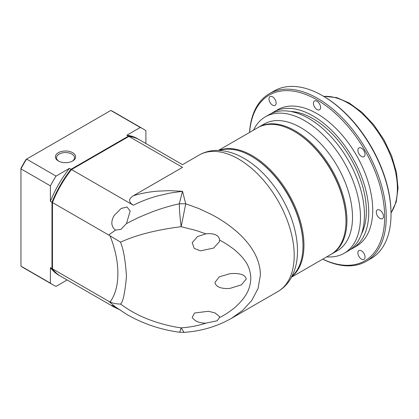 <?xml version="1.0" encoding="UTF-8"?>
<svg xmlns="http://www.w3.org/2000/svg" width="419" height="419" viewBox="0 0 419 419"><rect width="100%" height="100%" fill="white"/><g stroke="black" fill="none" stroke-linecap="round" stroke-linejoin="round"><path stroke-width="0.63" d="M199.098 155.077C204.545 151.987 210.485 150.426 216.922 150.405C226.03 150.484 235.096 153.155 244.12 158.419C267.034 171.413 287.612 200.465 294.599 228.842C296.526 236.478 297.495 243.863 297.495 251.002C297.506 258.513 296.338 265.426 294.007 271.748L290.844 278.436C287.607 283.998 283.286 288.366 277.886 291.54A78.788 45.488 -120 0 0 294.201 255.47A78.788 45.488 -120 0 0 238.49 158.979A78.788 45.488 -120 0 0 199.098 155.077L182.511 164.651L139.611 139.883A78.788 45.488 120 0 0 128.911 136.411L182.511 167.354C182.511 163.761 182.511 163.761 182.511 167.354L133.321 195.757C140.501 193.515 148.394 191.991 156.984 191.184L169.69 190.645L182.511 191.3L185.727 203.781L198.983 208.589L211.752 214.617C220.551 219.294 228.292 224.464 234.986 230.125C249.247 242.088 260.34 257.648 260.388 274.995L258.073 288.476L251.767 300.454L242.606 310.437L231.534 318.299C216.969 326.527 201.13 331.22 184.004 332.372L181.176 327.857C189.681 327.291 197.92 325.725 205.902 323.164L217.115 320.776L219.572 317.56L219.373 316.429L215.047 312.951L208.51 311.265L194.568 312.998L192.19 317.419C194.835 321.242 199.407 323.159 205.902 323.164M292.038 276.236A73.157 42.24 -120 0 0 303.005 245.796A73.157 42.24 -120 0 0 251.274 156.193L251.274 156.193A73.157 42.24 -120 0 0 219.425 150.468M219.572 317.56C222.117 316.23 226.38 314.177 233.42 308.672C235.017 307.729 242.727 300.124 244.429 297.034C248.415 291.687 250.546 285.433 250.829 278.268C250.567 271.271 248.436 265.196 244.434 260.047C242.721 257.156 235.138 249.97 233.414 248.938C226.37 243.586 222.128 241.459 219.572 240.066L219.373 241.695L213.601 248.074L200.46 250.84L194.254 248.42L192.19 242.685L197.532 236.557L205.902 233.86L196.082 230.46L181.176 226.7L185.727 203.781L179.29 203.781L182.511 191.3L169.69 193.117L156.984 196.097C148.394 198.554 140.501 201.597 133.321 205.221C128.366 202.073 128.366 198.92 133.321 195.757M230.078 273.654L219.294 276.833L214.957 282.385C215.816 288.083 224.306 288.974 230.078 288.356L241.386 284.873L246.262 279.012C244.921 273.303 236.112 273.204 230.078 273.654M184.119 332.367L179.678 332.251L181.176 327.857L176.299 327.145C139.318 320.221 123.296 305.425 120.457 304.089C122.872 302.675 124.878 293.499 126.47 276.561C125.449 260.498 123.443 249.017 120.457 242.109C122.61 241.653 139.757 231.88 181.176 226.7C180.023 218.09 179.395 210.448 179.29 203.781C170.271 205.781 161.09 208.531 151.751 212.024L138.768 217.403L126.486 223.526L121.007 229.35L115.539 230.099C111.15 226.574 110.674 221.735 114.109 215.586L121.128 208.484L127.015 207.017L130.173 210.993L126.486 223.526M303.005 245.796L303.005 245.246A72.482 41.848 -120 0 0 251.751 156.47L251.274 156.193L251.751 156.47A72.482 41.848 60 0 1 303.005 245.518M120.52 310.149L113.874 306.975L111.889 305.346L115.539 306.986L108.673 301.271L52.464 268.82A78.788 45.488 120 0 0 60.823 276.346L113.874 306.975M128.911 136.411L71.523 169.543L133.321 205.221M219.572 240.066C219.043 233.907 211.061 233.158 205.902 233.86M52.464 268.82L52.464 202.152A78.112 45.1 120 0 1 71.178 169.742L71.523 169.543A78.788 45.488 120 0 0 52.464 202.55L108.673 235.001L115.539 230.099M126.941 314.522L115.539 306.986M120.457 242.109L108.673 235.001M108.673 301.271L110.056 301.979C114.319 303.728 116.252 303.854 120.457 304.089M218.917 150.442A73.157 42.24 60 0 1 252.228 155.643A73.157 42.24 60 0 1 303.958 245.246A73.157 42.24 60 0 1 291.807 276.692M294.248 131.383L294.73 131.66A72.482 41.848 -120 0 1 345.979 220.431L345.979 220.981A73.157 42.24 -120 0 0 294.248 131.383A73.157 42.24 -120 0 0 257.669 127.758L218.409 150.426M291.566 277.142L330.827 254.474A73.157 42.24 -120 0 0 345.979 220.981M58.775 161.205A9.003 5.201 180 0 1 56.513 157.759A9.003 5.201 180 0 1 62.075 152.956A9.003 5.201 180 0 1 71.885 154.082A9.003 5.201 180 0 1 74.524 157.759A9.003 5.201 180 0 1 72.262 161.205M72.681 152.705A10.129 5.85 180 0 1 72.681 160.975A10.129 5.85 180 0 1 58.356 160.975L58.356 160.975A10.129 5.85 180 0 1 58.356 152.699A10.129 5.85 180 0 1 72.681 152.705M67.113 279.981L56.036 286.376A90.043 51.987 -60 0 1 53.129 284.899A90.043 51.987 -60 0 1 50.395 283.118L20.95 266.117A90.043 51.987 120 0 0 23.679 267.898L53.129 284.899M60.587 276.21A78.788 45.488 -60 0 1 60.346 276.074A78.788 45.488 -60 0 1 51.987 268.542L51.987 202.277A78.788 45.488 -60 0 1 71.047 169.271L128.434 136.133A78.788 45.488 -60 0 1 139.134 139.611L137.542 138.689A78.788 45.488 120 0 0 126.842 135.217L140.26 127.47L110.815 110.469L26.591 159.094L56.036 176.095L69.454 168.349A78.788 45.488 120 0 0 50.395 201.356L50.395 185.863A90.043 51.987 -60 0 1 56.036 176.095M71.047 169.271L69.454 168.349M126.842 135.217L128.434 136.133M50.395 283.118L50.395 267.626A78.788 45.488 120 0 0 58.754 275.152L60.346 276.074M140.26 127.47A90.043 51.987 -60 0 1 143.167 128.942A90.043 51.987 -60 0 1 145.901 130.723L145.901 143.518M143.167 128.942L113.722 111.941A90.043 51.987 120 0 0 110.815 110.469M20.95 266.117L20.95 168.291A88.917 51.338 -60 0 1 26.093 159.382L26.591 159.094A90.043 51.987 120 0 0 20.95 168.862L50.395 185.863M50.395 201.356L51.987 202.277M50.395 267.626L51.987 268.542M345.979 220.431A72.482 41.848 -120 0 0 294.489 131.519M331.303 254.192A73.157 42.24 -120 0 0 331.785 253.924A73.157 42.24 -120 0 0 346.937 220.431A73.157 42.24 -120 0 0 314.999 146.807A73.157 42.24 -120 0 0 258.623 127.208A73.157 42.24 -120 0 0 258.151 127.486M331.785 253.924L337.353 250.703A73.157 42.24 -120 0 0 352.505 217.215A73.157 42.24 -120 0 0 320.572 143.591A73.157 42.24 -120 0 0 264.195 123.993L258.623 127.208M326.71 256.847A78.788 45.488 -120 0 0 344.146 253.28A78.788 45.488 -120 0 0 360.466 217.215A78.788 45.488 -120 0 0 326.076 137.93A78.788 45.488 -120 0 0 265.363 116.817A78.788 45.488 -120 0 0 253.553 130.136M344.146 253.28L348.126 250.986A78.788 45.488 -120 0 0 364.446 214.916A78.788 45.488 -120 0 0 330.052 135.63A78.788 45.488 -120 0 0 269.338 114.523L265.363 116.817M361.419 234.074A75.41 43.539 -120 0 0 366.353 211.056A75.41 43.539 -120 0 0 290.634 111.464M350.216 249.64A78.788 45.488 -120 0 0 352.426 248.504L356.401 246.204A78.788 45.488 -120 0 0 372.721 210.139A78.788 45.488 -120 0 0 338.332 130.848A78.788 45.488 -120 0 0 277.619 109.741L273.638 112.041A78.788 45.488 -120 0 0 271.549 113.381M352.426 248.504A78.788 45.488 -120 0 0 368.741 212.438A78.788 45.488 -120 0 0 334.352 133.148A78.788 45.488 -120 0 0 273.638 112.041M322.766 259.131A95.668 55.235 -120 0 0 384.658 217.032A95.668 55.235 -120 0 0 319.891 101.597A95.668 55.235 -120 0 0 249.609 132.414M322.698 259.167A96.794 55.884 -120 0 0 366.206 261.341A96.794 55.884 -120 0 0 386.25 217.032A96.794 55.884 -120 0 0 343.999 119.619A96.794 55.884 -120 0 0 269.412 93.688A96.794 55.884 -120 0 0 249.535 132.451M383.464 216.34A5.065 2.923 60 0 1 382.416 218.66A5.065 2.923 60 0 1 378.514 217.304A5.065 2.923 60 0 1 376.304 212.208A5.065 2.923 60 0 1 377.351 209.888A5.065 2.923 60 0 1 381.253 211.244A5.065 2.923 60 0 1 383.464 216.34M365.049 154.375A5.065 2.923 60 0 1 364.001 156.69A5.065 2.923 60 0 1 360.099 155.334A5.065 2.923 60 0 1 357.889 150.238A5.065 2.923 60 0 1 358.936 147.917A5.065 2.923 60 0 1 362.838 149.279A5.065 2.923 60 0 1 365.049 154.375M320.593 107.442A5.065 2.923 60 0 1 319.545 109.762A5.065 2.923 60 0 1 315.638 108.406A5.065 2.923 60 0 1 313.428 103.304A5.065 2.923 60 0 1 314.48 100.989A5.065 2.923 60 0 1 318.382 102.346A5.065 2.923 60 0 1 320.593 107.442M276.137 103.037A5.065 2.923 60 0 1 275.084 105.358A5.065 2.923 60 0 1 271.182 104.001A5.065 2.923 60 0 1 268.972 98.905A5.065 2.923 60 0 1 270.019 96.585A5.065 2.923 60 0 1 273.921 97.941A5.065 2.923 60 0 1 276.137 103.037M365.049 257.046A5.065 2.923 60 0 1 364.001 259.366A5.065 2.923 60 0 1 360.099 258.01A5.065 2.923 60 0 1 357.889 252.908A5.065 2.923 60 0 1 358.936 250.593A5.065 2.923 60 0 1 362.838 251.95A5.065 2.923 60 0 1 365.049 257.046M322.583 95.726L323.379 96.187A95.668 55.235 60 0 1 391.027 213.355L391.027 214.277A96.794 55.884 -120 0 0 322.583 95.726A96.794 55.884 -120 0 0 274.183 90.933L269.412 93.688M366.206 261.341L370.977 258.586A96.794 55.884 -120 0 0 391.027 214.277M110.056 301.979C120.499 288.162 120.489 261.765 110.056 235.887M391.027 212.862A69.784 40.287 -120 0 0 397.395 188.545A69.784 40.287 -120 0 0 348.048 103.079A69.784 40.287 -120 0 0 323.803 96.433M277.886 291.54L231.534 318.299M179.678 332.251C160.786 329.779 143.13 323.819 126.706 314.381M323.599 96.312L336.776 97.622L349.174 102.964L361.953 112.292L373.795 124.82L383.919 139.705L391.66 155.952L396.479 172.46L398.05 188.147L396.222 201.989L391.027 213.103"/></g></svg>
